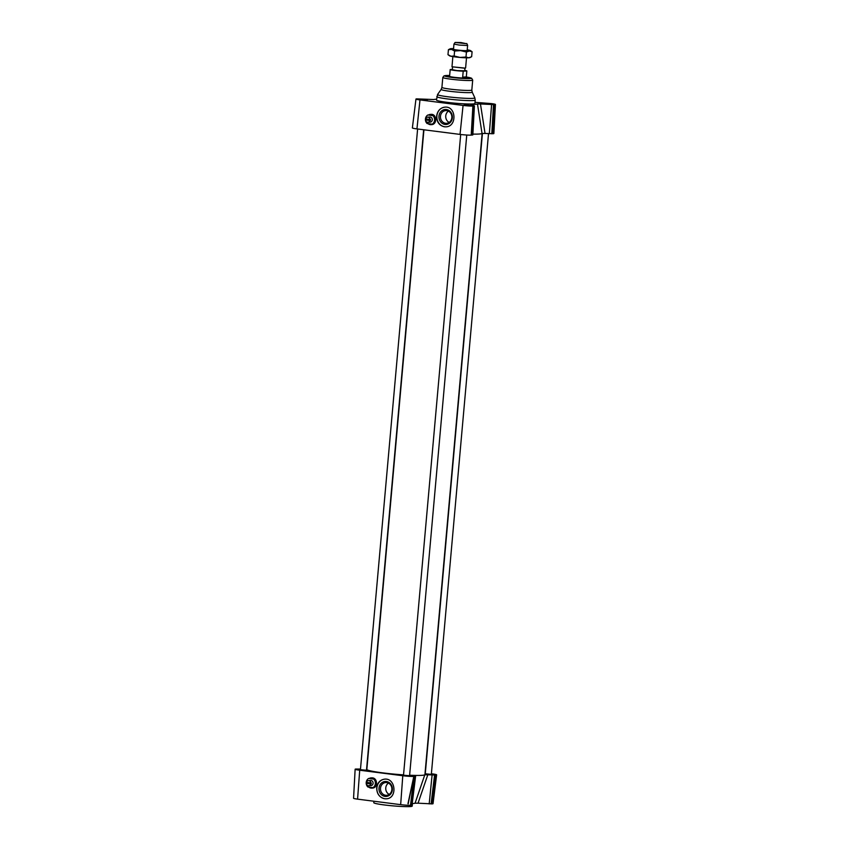 <?xml version="1.0" encoding="UTF-8"?>
<svg xmlns="http://www.w3.org/2000/svg" width="849" height="849" viewBox="0 0 849 849"><rect width="100%" height="100%" fill="white"/><g stroke="black" fill="none" stroke-linecap="round" stroke-linejoin="round"><path stroke-width="1.27" d="M430.008 120.526L425.529 119.953A2.568 2.303 -93.7 0 0 430.008 120.526L430.39 120.494A2.568 2.303 -93.7 0 0 430.485 119.476L430.103 119.497A2.568 2.303 -93.7 0 0 425.614 118.924L430.103 119.497M427.981 122.288L430.178 122.15A2.568 2.303 -93.7 0 0 429.838 117.013L427.652 117.151M425.986 118.977A2.568 2.303 -93.7 0 0 425.911 119.921L425.529 119.953M430.39 120.494L425.911 119.921M432.916 115.644L427.864 114.997A5.147 4.595 -93.7 0 0 427.1 123.519L432.162 124.166A5.147 4.595 -93.7 0 0 432.916 115.644L427.864 114.997M427.97 123.625A5.147 4.595 -93.7 0 0 431.037 124.676A5.147 4.595 -93.7 0 0 432.852 124.124L432.162 124.166M430.687 114.392L431.005 114.36C436.906 113.734 437.437 124.506 431.515 124.644L431.271 124.654M433.606 115.602A5.147 4.595 -93.7 0 0 430.369 114.403A5.147 4.595 -93.7 0 0 428.554 114.955M366.312 783.404A2.568 2.303 -93.7 0 0 370.801 783.977L366.704 783.383A2.568 2.303 -93.7 0 1 366.768 782.428M368.763 785.75L370.96 785.612A2.568 2.303 -93.7 0 0 370.631 780.475L368.434 780.613A2.568 2.303 -93.7 0 0 366.407 782.385L370.886 782.958A2.568 2.303 -93.7 0 0 368.434 780.613M370.801 783.977L371.183 783.956A2.568 2.303 -93.7 0 0 371.278 782.937L370.886 782.958M371.183 783.956L366.704 783.383M373.709 779.106L368.646 778.459A5.147 4.595 -93.7 0 0 367.882 786.981L372.944 787.628A5.147 4.595 -93.7 0 0 373.709 779.106L368.646 778.459M368.753 787.087A5.147 4.595 -93.7 0 0 371.82 788.127A5.147 4.595 -93.7 0 0 373.634 787.575L372.944 787.628M371.395 777.854L372.424 777.854C377.837 778.278 377.869 788.01 372.456 788.095L372.138 788.095M374.398 779.064A5.147 4.595 -93.7 0 0 371.162 777.864A5.147 4.595 -93.7 0 0 369.336 778.416M488.515 133.686L431.334 774.352L425.264 773.81L482.423 133.41M423.662 129.759L366.492 770.245L360.432 769.703L417.612 128.995M466.759 135.033L409.579 775.753L403.508 775.211L460.699 134.492M472.882 134.11A29.163 2.239 5.1 0 0 482.041 133.484L485.044 133.463L480.46 103.971L477.478 103.971A22.17 1.698 -174.9 0 1 471.556 104.353L470.579 104.607L474.411 105.892L472.893 106.04A7.344 0.562 -174.9 0 1 463.066 105.425L419.99 99.917A7.344 0.562 -174.9 0 1 415.968 99.046A7.344 0.562 -174.9 0 1 416.753 98.877L433.924 99.545A22.17 1.698 -174.9 0 1 436.556 99.206M482.147 133.442L424.924 774.617A29.163 2.239 -174.9 0 1 424.808 774.797A29.163 2.239 -174.9 0 1 415.182 775.424A29.163 2.239 -174.9 0 1 409.621 775.222M403.54 774.872A29.163 2.239 -174.9 0 1 366.842 769.438L423.927 129.801M474.411 105.892L472.84 134.938L471.216 135.118A8.363 0.637 -174.9 0 1 460.031 134.407L416.944 128.899A8.363 0.637 -174.9 0 1 412.37 127.912L415.968 99.046M475.026 102.326L491.422 103.599A7.344 0.562 -174.9 0 1 495.434 104.459A7.344 0.562 -174.9 0 1 494.649 104.639L480.46 103.971M495.434 104.459L493.863 133.505A8.363 0.637 -174.9 0 1 492.972 133.718L485.044 133.463M464.201 104.767L470.304 105.541L464.159 105.234M421.125 99.259L427.227 100.033L421.083 99.736M486.339 103.928L484.185 103.472L485.957 103.366L492.059 104.14L486.339 103.928M471.577 104.926L471.556 104.353L470.579 104.607M475.228 100.065L474.92 103.472A19.294 1.475 -174.9 0 1 447.041 102.315A19.294 1.475 -174.9 0 1 436.482 100.044L437.575 94.494A18.72 1.433 -174.9 0 0 447.794 96.765A18.72 1.433 -174.9 0 0 474.835 97.815L475.228 100.065A19.294 1.475 -174.9 0 1 447.338 98.909A19.294 1.475 -174.9 0 1 436.789 96.637M466.25 77.652A8.575 0.658 -174.9 0 1 466.451 77.821A8.575 0.658 -174.9 0 1 454.056 77.301A8.575 0.658 -174.9 0 1 449.365 76.293A8.575 0.658 -174.9 0 1 449.588 76.166M431.388 773.757L432.056 773.842A8.363 0.637 -174.9 0 1 436.63 774.829L433.032 803.695A7.344 0.562 -174.9 0 1 432.247 803.876L418.048 803.196L427.811 774.776L424.808 774.797L415.076 803.196L418.048 803.196M415.076 803.196A22.17 1.698 -174.9 0 1 412.2 803.547M415.055 776.018L415.182 775.424L413.983 775.668L415.607 776.251L412.009 805.117L410.492 805.276A7.344 0.562 -174.9 0 1 400.664 804.65L357.578 799.142A7.344 0.562 -174.9 0 1 353.566 798.283L355.137 769.236A8.363 0.637 -174.9 0 1 356.028 769.024L360.485 769.056M415.607 776.251L413.983 776.432A8.363 0.637 -174.9 0 1 402.787 775.721L359.711 770.223A8.363 0.637 -174.9 0 1 355.137 769.236M436.63 774.829A8.363 0.637 -174.9 0 1 435.739 775.031L427.811 774.776M407.955 803.706L413.983 775.668L408.178 803.833M389.182 794.399A6.389 5.71 86.3 0 1 385.775 787.861A6.389 5.71 86.3 0 1 388.46 783.096M384.746 798.75C379.471 797.487 376.786 793.847 376.691 787.851C377.412 782.725 380.076 779.817 384.671 779.138C395.889 777.939 397.544 798.548 386.253 798.803L384.746 798.75M386.284 798.803A9.859 8.808 86.3 0 1 376.914 787.83A9.859 8.808 86.3 0 1 384.862 779.127M449.153 122.426A6.389 5.71 86.3 0 1 445.746 115.878A6.389 5.71 86.3 0 1 448.431 111.123M444.409 126.798C439.156 125.525 436.577 121.885 436.662 115.867C437.553 110.741 440.313 107.823 444.95 107.144C456.253 105.934 457.261 126.597 445.916 126.841L444.409 126.798M446.107 126.83A9.859 8.808 86.3 0 1 436.885 115.857A9.859 8.808 86.3 0 1 444.982 107.144M412.444 803.536L412.211 806.104A19.294 1.475 -174.9 0 1 384.332 804.948A19.294 1.475 -174.9 0 1 373.772 802.676L373.9 801.233M425.062 99.588L425.02 100.118M440.472 116.217A6.389 5.71 86.3 0 1 445.746 110.572A6.389 5.71 86.3 0 1 451.838 117.671A6.389 5.71 86.3 0 1 446.563 123.317A6.389 5.71 86.3 0 1 440.472 116.217M452.326 117.831A7.503 6.696 -93.7 0 0 442.891 110.094A7.503 6.696 -93.7 0 0 441.745 123.009A7.503 6.696 -93.7 0 0 452.326 117.831M380.501 788.201A6.389 5.71 86.3 0 1 385.775 782.545A6.389 5.71 86.3 0 1 391.867 789.644A6.389 5.71 86.3 0 1 386.592 795.301A6.389 5.71 86.3 0 1 380.501 788.201M392.355 789.803A7.503 6.696 -93.7 0 0 382.92 782.078A7.503 6.696 -93.7 0 0 381.774 794.982A7.503 6.696 -93.7 0 0 392.355 789.803M477.478 103.971L482.041 133.484M466.186 43.66L455.106 42.45L460.986 42.546L466.186 43.66M455.106 42.45L453.96 44.084L459.213 45.071L466.918 45.475L467.629 45.305L466.791 43.49M452.846 56.596L451.997 66.784L464.902 68.1L465.613 67.931L466.515 57.817M464.934 68.238L451.997 66.784M452.347 69.395L450.193 69.544L449.577 76.314A8.363 0.637 -174.9 0 1 449.588 76.283L449.492 76.421M466.303 76.909L465.39 77.768L462.673 77.153L466.303 76.909L466.833 70.955L463.204 71.189A8.363 0.637 -174.9 0 1 454.809 70.488A8.363 0.637 -174.9 0 1 450.193 69.544M462.673 77.153L463.204 71.189M464.743 70.371A8.363 0.637 -174.9 0 1 466.833 70.955M466.228 77.768A8.363 0.637 -174.9 0 1 466.239 77.8A8.363 0.637 -174.9 0 1 465.369 78.002A8.363 0.637 -174.9 0 1 455.977 77.514A8.363 0.637 -174.9 0 1 449.577 76.314M464.934 68.27L464.711 70.796L457.08 70.584L452.326 69.692L452.549 67.167M450.989 56.257A10.294 0.785 -174.9 0 1 449.567 55.811L447.975 54.676L450.989 56.257L454.151 56.002L459.988 57.435A10.294 0.785 -174.9 0 1 450.989 56.257M470.601 57.297L469.879 57.626A10.294 0.785 -174.9 0 1 468.733 57.796A10.294 0.785 -174.9 0 1 459.988 57.435L465.984 57.032L468.733 57.796L471.641 56.734L472.086 51.747L469.338 50.982A10.294 0.785 5.1 0 0 470.505 50.611A10.294 0.785 5.1 0 0 469.083 50.165A10.294 0.785 5.1 0 0 467.226 49.826M467.183 50.282A7.079 0.541 -174.9 0 1 467.364 50.473A7.079 0.541 -174.9 0 1 460.285 50.346A7.079 0.541 -174.9 0 1 453.302 49.21A7.079 0.541 -174.9 0 1 453.515 49.062M470.505 50.611L472.086 51.747M469.338 50.982L466.43 52.044L460.593 50.622A10.294 0.785 5.1 0 0 469.338 50.982M460.593 50.622L454.597 51.014L451.594 49.444A10.294 0.785 5.1 0 0 460.593 50.622M451.594 49.444L448.421 49.688L450.193 48.796A10.294 0.785 5.1 0 0 451.594 49.444M453.557 48.605A10.294 0.785 5.1 0 0 451.339 48.626A10.294 0.785 5.1 0 0 450.193 48.796M454.151 56.002L454.597 51.014M465.984 57.032L466.43 52.044M447.975 54.676L448.421 49.688M460.031 134.407L463.066 105.425M471.216 135.118L472.893 106.04M472.384 135.044L474.06 105.966M489.332 133.739L491.592 104.671M491.804 133.792L493.481 104.714M492.972 133.718L494.649 104.639M416.944 128.899L419.99 99.917M474.835 97.815L472.193 92.148A15.579 1.199 -174.9 0 1 449.683 91.267A15.579 1.199 -174.9 0 1 441.183 89.389L437.575 94.494M472.193 92.148L471.821 90.026A15.006 1.146 -174.9 0 1 450.129 89.124A15.006 1.146 -174.9 0 1 441.915 87.362L441.183 89.389M442.807 77.429L443.995 75.869L449.662 75.519A13.297 1.019 -174.9 0 0 451.933 77.439A13.297 1.019 -174.9 0 0 468.998 78.607A13.297 1.019 -174.9 0 0 466.303 77.015L471.609 78.235L472.702 80.093A15.006 1.146 -174.9 0 1 451.021 79.201A15.006 1.146 -174.9 0 1 442.807 77.429L441.915 87.362M413.983 776.432L410.492 805.276M402.787 775.721L400.664 804.65M415.15 776.357L411.659 805.202M434.571 775.105L431.08 803.95M432.088 775.052L429.191 803.907M435.739 775.031L432.247 803.876M359.711 770.223L357.578 799.142M431.005 114.36L430.369 114.403M372.456 788.095L371.82 788.127M472.702 80.093L471.821 90.026M453.96 44.084L453.493 49.327M467.629 45.305L467.162 50.547M464.87 68.302L465.539 67.994M466.303 77.079L466.303 77.928"/></g></svg>
